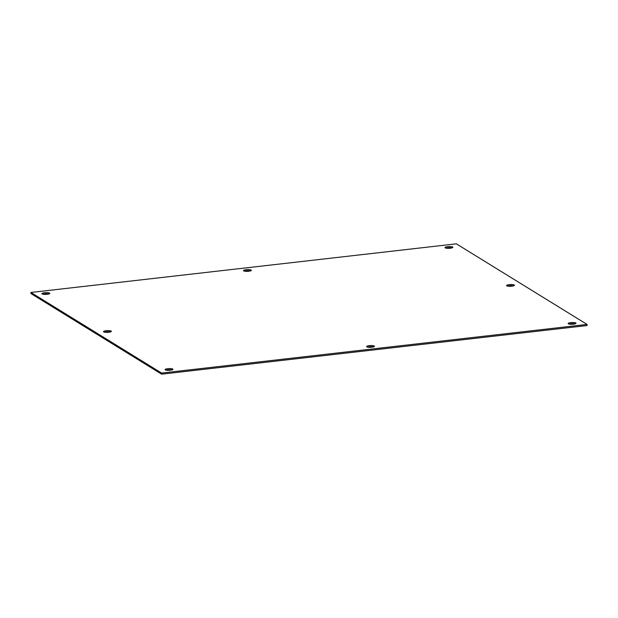<?xml version="1.0" encoding="UTF-8"?>
<svg xmlns="http://www.w3.org/2000/svg" width="618" height="618" viewBox="0 0 618 618"><rect width="100%" height="100%" fill="white"/><g stroke="black" fill="none" stroke-linecap="round" stroke-linejoin="round"><path stroke-width="0.93" d="M569.07 324.064A3.94 0.873 177.6 0 1 570.877 323.716A3.94 0.873 177.6 0 1 575.149 323.809M570.831 322.611A3.94 0.873 177.6 0 1 576.022 323.222A3.94 0.873 177.6 0 1 573.342 324.164A3.94 0.873 177.6 0 1 568.151 323.554A3.94 0.873 177.6 0 1 570.831 322.611M507.494 286.088A3.94 0.873 177.6 0 1 509.302 285.74A3.94 0.873 177.6 0 1 513.573 285.833M509.255 284.635A3.94 0.873 177.6 0 1 514.446 285.246A3.94 0.873 177.6 0 1 511.766 286.188A3.94 0.873 177.6 0 1 506.575 285.578A3.94 0.873 177.6 0 1 509.255 284.635M445.918 248.112A3.94 0.873 177.6 0 1 447.726 247.764A3.94 0.873 177.6 0 1 451.997 247.857M447.679 246.659A3.94 0.873 177.6 0 1 452.87 247.27A3.94 0.873 177.6 0 1 450.19 248.212A3.94 0.873 177.6 0 1 444.999 247.602A3.94 0.873 177.6 0 1 447.679 246.659M166.003 370.143A3.94 0.873 177.6 0 1 167.81 369.788A3.94 0.873 177.6 0 1 172.082 369.888M167.764 368.683A3.94 0.873 177.6 0 1 172.955 369.294A3.94 0.873 177.6 0 1 170.274 370.236A3.94 0.873 177.6 0 1 165.083 369.626A3.94 0.873 177.6 0 1 167.764 368.683M104.427 332.167A3.94 0.873 177.6 0 1 106.234 331.812A3.94 0.873 177.6 0 1 110.506 331.912M106.188 330.707A3.94 0.873 177.6 0 1 111.379 331.318A3.94 0.873 177.6 0 1 108.698 332.26A3.94 0.873 177.6 0 1 103.507 331.65A3.94 0.873 177.6 0 1 106.188 330.707M42.851 294.191A3.94 0.873 177.6 0 1 44.658 293.836A3.94 0.873 177.6 0 1 48.93 293.936M44.612 292.731A3.94 0.873 177.6 0 1 49.803 293.341A3.94 0.873 177.6 0 1 47.122 294.284A3.94 0.873 177.6 0 1 41.931 293.674A3.94 0.873 177.6 0 1 44.612 292.731M244.388 271.155A3.94 0.873 177.6 0 1 246.188 270.8A3.94 0.873 177.6 0 1 250.46 270.9M246.142 269.695A3.94 0.873 177.6 0 1 251.341 270.305A3.94 0.873 177.6 0 1 248.66 271.248A3.94 0.873 177.6 0 1 243.461 270.638A3.94 0.873 177.6 0 1 246.142 269.695M367.54 347.1A3.94 0.873 177.6 0 1 369.34 346.752A3.94 0.873 177.6 0 1 373.612 346.845M369.294 345.647A3.94 0.873 177.6 0 1 374.493 346.258A3.94 0.873 177.6 0 1 371.812 347.2A3.94 0.873 177.6 0 1 366.613 346.59A3.94 0.873 177.6 0 1 369.294 345.647M30.9 292.461L30.946 293.573L161.638 374.168L587.1 325.539L587.054 324.427L456.362 243.832L30.9 292.461L161.592 373.063L587.054 324.427M161.638 374.168L161.592 373.063"/></g></svg>
